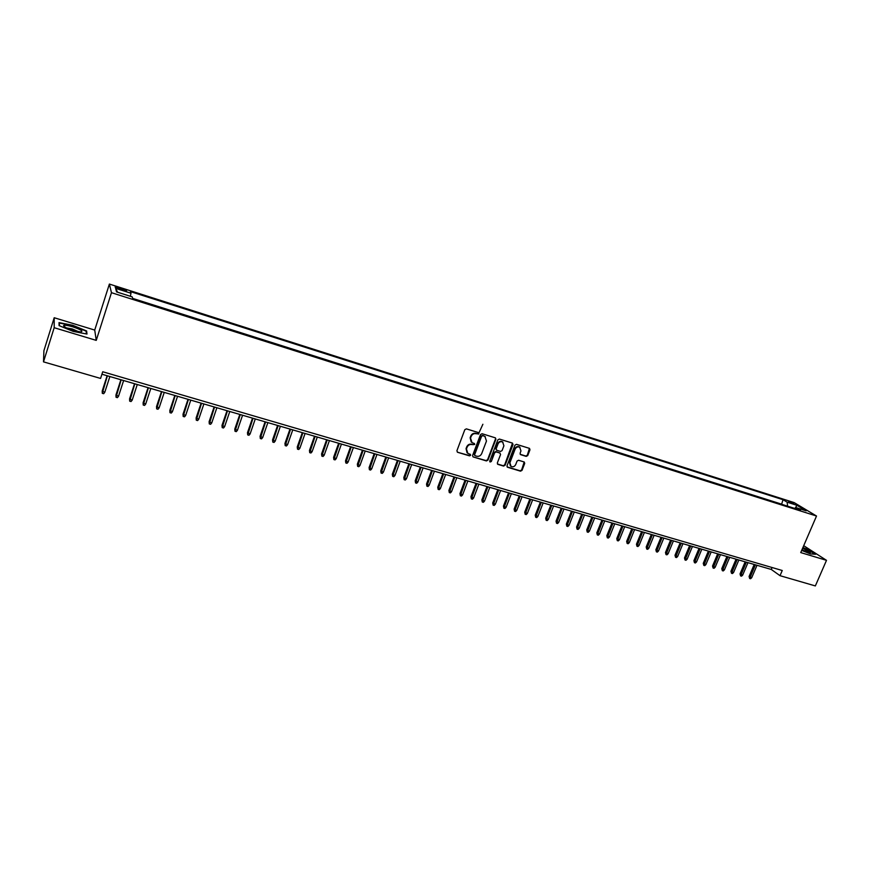 <?xml version="1.0" encoding="UTF-8"?>
<svg xmlns="http://www.w3.org/2000/svg" width="870" height="870" viewBox="0 0 870 870"><rect width="100%" height="100%" fill="white"/><g stroke="black" fill="none" stroke-linecap="round" stroke-linejoin="round"><path stroke-width="1.3" d="M478.837 433.63L478.359 432.564L466.385 428.866L464.819 429.693L456.891 450.78L457.576 452.28L469.539 455.869L470.637 455.293L470.311 454.314L467.908 453.477L466.429 448.974L467.081 447.224C468.158 445.027 469.822 444.146 472.095 444.581L474.726 444.483L474.4 443.482L472.04 442.667L470.518 438.121L471.181 436.359C472.258 434.163 473.932 433.282 476.194 433.728L478.837 433.63M471.203 442.014L470.137 437.773L470.8 436.022C471.877 433.815 473.541 432.945 475.814 433.38L477.347 433.858L478.413 432.586M457.348 452.182L469.169 455.51L470.235 454.27M467.049 452.791L466.048 448.615L466.712 446.865C467.777 444.679 469.441 443.798 471.714 444.233L473.247 444.7L474.313 443.45M788.481 501.207L793.69 503.795L788.481 501.207M526.209 456.391L527.742 455.575L529.971 449.79L529.515 448.387L516.486 444.342L514.953 445.157L507.003 465.841L507.449 467.223L520.499 471.17L522.022 470.355L524.708 463.405L524.262 462.013L518.585 460.263L517.052 461.078L515.725 464.536C514.627 466.592 513.082 467.244 511.081 466.494L509.885 462.775L515.116 449.17C516.193 447.137 517.726 446.473 519.716 447.191L520.956 450.964L520.086 453.226L520.543 454.629L526.209 456.391L525.784 456.032L527.307 455.217L529.438 448.354M800.737 552.58L826.5 560.334L815.342 585.934L780.02 575.679L782.25 570.502L102.725 371.762L100.583 378.428L43.5 361.866L54.179 327.707L96.244 340.377L111.469 292.69L816.517 516.03L800.737 552.58M495.9 439.285L495.421 437.86L482.078 433.717L480.523 434.543L472.584 455.499L473.041 456.891L486.406 460.937L487.961 460.11L495.9 439.285L495.389 437.838M499.38 439.056L512.376 443.08L513.028 444.57L505.089 465.265L503.556 466.081L497.792 464.33L497.346 462.938L500.565 454.531L499.902 453.042L496.204 451.921L494.66 452.737L491.311 461.513L490.06 462.013L489.766 461.046L497.836 439.883L499.38 439.056M119.549 289.144L126.444 290.961C127.118 290.656 125.704 289.906 122.202 288.699L115.297 286.882C114.623 287.187 116.036 287.937 119.549 289.144M111.469 292.69L109.381 284.066L794.125 502.588L816.517 516.03M781.597 504.274L783.043 499.706L130.478 291.613L131.011 293.244L130.326 296.268M783.043 499.706L787.154 502.186L797.018 505.329L806.185 510.842L796.235 507.678L800.487 510.255L132.74 298.573L132.186 296.866L116.558 291.896L115.612 288.34L131.011 293.244M781.206 504.024L132.697 298.41M96.244 340.377L94.721 330.067L54.201 317.735L54.179 327.707M54.201 317.735L43.913 350.675L43.5 361.866M826.5 560.334L803.706 545.686M94.721 330.067L109.381 284.066M101.942 374.22L771.266 569.448L780.02 575.679M772.092 567.534L771.266 569.448M796.235 507.678L794.962 508.504M787.578 506.166L787.154 502.186M117.635 292.244L115.612 288.34M797.018 505.329L794.897 508.482M73.189 331.405L86.978 334.047L86.619 330.97L72.775 325.304L59.029 322.607L59.073 325.619L73.189 331.405M801.672 550.395L810.405 553.896L815.582 554.277L808.872 549.905L802.923 547.513M86.228 332.177L86.619 330.97M473.041 456.891L486.015 460.567L487.559 459.751L495.498 438.937M482.698 435.729L481.599 436.305L474.639 454.684L474.955 455.673L476.727 456.228C478.978 456.652 480.642 455.771 481.708 453.596L486.471 441.057L484.938 436.49L482.306 435.391L481.599 436.305M474.705 455.423L474.259 454.325L481.208 435.957M485.362 436.762L484.318 436.229M482.306 435.391L483.927 435.881M497.422 463.982L503.143 465.711L504.676 464.895L512.506 443.124M500.032 453.074L495.802 451.563L494.258 452.378L491.311 461.513M489.777 461.698L490.919 461.143M503.904 445.788L502.642 442.003C500.631 441.264 499.086 441.916 497.999 443.983L496.161 448.811L496.618 450.214L500.522 451.432L502.066 450.616L503.904 445.788M502.925 442.178L502.24 441.655C500.228 440.916 498.684 441.568 497.596 443.624L497.999 443.983M496.281 449.91L495.759 448.452L497.596 443.624M520.184 454.303L525.784 456.032M519.955 447.343L519.292 446.843C517.313 446.125 515.779 446.778 514.703 448.822L515.116 449.17M510.396 465.95L509.472 462.416L514.703 448.822M507.079 466.885L520.086 470.8L521.608 469.985L524.197 461.981M104.77 392.326L103.66 393.708L102.279 393.316L102.203 391.021L104.77 392.326L109.87 376.536M102.279 393.316L107.38 375.807M102.203 391.021L107.13 375.731M72.775 326.815C67.751 325.358 64.695 324.934 63.608 325.532C63.543 326.696 66.675 328.316 73.015 330.382L80.377 331.916C83.868 331.47 81.334 329.773 72.775 326.815M78.528 331.698L72.319 328.947L66.479 327.914M59.421 325.761L59.377 323.042L72.699 325.663L86.108 331.144L86.434 333.949M59.051 324.086L59.377 323.042M801.814 550.068L810.535 552.483L802.629 548.187M802.814 547.763L808.621 550.09L814.972 554.223M807.045 552.113L801.977 549.699M118.516 396.263L117.406 397.644L116.036 397.253L115.949 394.969L118.516 396.263L123.627 380.549M116.036 397.253L121.158 379.82M115.949 394.969L120.886 379.744M132.164 400.178L131.044 401.538L129.684 401.157L129.576 398.873L132.164 400.178L137.275 384.529M129.684 401.157L134.828 383.811M129.576 398.873L134.524 383.724M145.681 404.05L144.572 405.409L143.224 405.028L143.104 402.756L145.681 404.05L150.814 388.477M143.224 405.028L148.389 387.77M143.104 402.756L148.063 387.672M159.101 407.899L157.981 409.248L156.654 408.867L156.524 406.594L159.101 407.899L164.245 392.392M156.654 408.867L161.831 391.685M156.524 406.594L161.483 391.587M172.412 411.706L171.292 413.054L169.965 412.674L169.824 410.412L172.412 411.706L177.556 396.274M169.965 412.674L175.174 395.578M169.824 410.412L174.805 395.469M185.625 415.49L184.494 416.828L183.178 416.458L183.026 414.196L185.625 415.49L190.769 400.135M183.178 416.458L188.398 399.439M183.026 414.196L188.007 399.319M198.719 419.242L197.599 420.58L196.294 420.199L196.12 417.948L198.719 419.242L203.884 403.952M196.294 420.199L201.525 403.267M196.12 417.948L201.111 403.147M211.714 422.972L210.594 424.299L209.3 423.918L209.115 421.678L211.714 422.972L216.88 407.747M209.3 423.918L214.553 407.062M209.115 421.678L214.118 406.942M224.601 426.659L223.481 427.986L222.198 427.616L222.002 425.376L224.601 426.659L229.778 411.51M222.198 427.616L227.472 410.836M222.002 425.376L227.016 410.694M237.401 430.324L236.27 431.64L234.998 431.27L234.791 429.04L237.401 430.324L242.578 415.24M234.998 431.27L240.283 414.566M234.791 429.04L239.805 414.435M250.092 433.967L248.961 435.272L247.7 434.902L247.482 432.673L250.092 433.967L255.28 418.948M247.7 434.902L252.996 418.274M247.482 432.673L252.507 418.133M262.675 437.577L261.544 438.871L260.293 438.513L260.076 436.283L262.675 437.577L267.873 422.613M260.293 438.513L265.611 421.961M260.076 436.283L265.1 421.809M275.17 441.155L274.039 442.438L272.799 442.09L272.56 439.872L275.17 441.155L280.379 426.267M272.799 442.09L278.128 425.615M272.56 439.872L277.595 425.452M287.568 444.7L286.437 445.984L285.197 445.636L284.958 443.417L287.568 444.7L292.777 429.878M285.197 445.636L290.558 429.236M284.958 443.417L289.993 429.073M299.867 448.224L298.736 449.507L297.507 449.159L297.257 446.952L299.867 448.224L305.087 433.467M297.507 449.159L302.88 432.825M297.257 446.952L302.303 432.662M312.08 451.726L310.938 452.998L309.72 452.65L309.459 450.442L312.08 451.726L317.3 437.034M309.72 452.65L315.103 436.392M309.459 450.442L314.505 436.218M324.184 455.195L323.053 456.467L321.846 456.119L321.574 453.922L324.184 455.195L329.415 440.568M321.846 456.119L327.24 439.937M321.574 453.922L326.631 439.752M336.212 458.642L335.07 459.904L333.873 459.556L333.591 457.37L336.212 458.642L341.442 444.07M333.873 459.556L339.278 443.45M333.591 457.37L338.647 443.265M348.13 462.057L346.999 463.308L345.814 462.971L345.521 460.785L348.13 462.057L353.372 447.561M345.814 462.971L351.23 446.93M345.521 460.785L350.577 446.745M359.973 465.45L358.831 466.701L357.657 466.363L357.353 464.178L359.973 465.45L365.215 451.008M357.657 466.363L363.094 450.388M357.353 464.178L362.42 450.192M371.718 468.821L370.587 470.061L369.413 469.724L369.097 467.549L371.718 468.821L376.971 454.434M369.413 469.724L374.861 453.825M369.097 467.549L374.176 453.618M383.387 472.16L382.245 473.389L381.082 473.062L380.755 470.887L383.387 472.16L388.629 457.837M381.082 473.062L386.541 457.228M380.755 470.887L385.834 457.022M394.958 475.477L393.816 476.706L392.664 476.368L392.326 474.204L394.958 475.477L400.211 461.22M392.664 476.368L398.134 460.611M392.326 474.204L397.416 460.404M406.442 478.772L405.3 479.99L404.158 479.664L403.821 477.499L406.442 478.772L411.695 464.569M404.158 479.664L409.639 463.971M403.821 477.499L408.9 463.753M417.839 482.034L416.697 483.252L415.566 482.926L415.218 480.773L417.839 482.034L423.103 467.897M415.566 482.926L421.058 467.299M415.218 480.773L420.308 467.081M429.16 485.275L428.018 486.482L426.887 486.167L426.528 484.014L429.16 485.275L434.424 471.192M426.887 486.167L432.39 470.605M426.528 484.014L431.629 470.376M440.394 488.494L439.252 489.701L438.132 489.375L437.762 487.233L440.394 488.494L445.657 474.476M438.132 489.375L443.646 473.889M437.762 487.233L442.863 473.661M482.883 424.255L478.38 434.141M451.541 491.691L450.399 492.888L449.29 492.572L448.909 490.43L451.541 491.691L456.815 477.728M449.29 492.572L454.814 477.141M448.909 490.43L454.01 476.912M462.612 494.867L461.47 496.052L460.36 495.737L459.98 493.605L462.612 494.867L467.886 480.958M460.36 495.737L465.896 480.381M459.98 493.605L465.08 480.142M473.595 498.01L472.453 499.195L471.355 498.88L470.964 496.748L473.595 498.01L478.881 484.166M471.355 498.88L476.901 483.589M470.964 496.748L476.075 483.339M484.503 501.131L483.361 502.316L482.274 502.012L481.871 499.88L484.503 501.131L489.788 487.341M482.274 502.012L487.831 486.776M481.871 499.88L486.982 486.526M495.334 504.241L494.193 505.416L493.116 505.111L492.703 502.99L495.334 504.241L500.62 490.506M493.116 505.111L498.673 489.94M492.703 502.99L497.814 489.69M506.09 507.319L504.937 508.493L503.871 508.189L503.458 506.068L506.09 507.319L511.375 493.638M503.871 508.189L509.439 493.072M503.458 506.068L508.569 492.822M516.758 510.375L515.616 511.538L514.551 511.234L514.126 509.124L516.758 510.375L522.043 496.759M514.551 511.234L520.129 496.194M514.126 509.124L519.238 495.933M527.361 513.42L526.209 514.572L525.154 514.268L524.73 512.169L527.361 513.42L532.647 499.848M525.154 514.268L530.743 499.293M524.73 512.169L529.841 499.032M537.877 516.432L536.736 517.585L535.681 517.28L535.246 515.181L537.877 516.432L543.163 502.914M535.681 517.28L541.281 502.36M535.246 515.181L540.368 502.099M548.328 519.423L547.176 520.575L546.132 520.271L545.697 518.183L548.328 519.423L553.614 505.959M546.132 520.271L551.743 505.416M545.697 518.183L550.808 505.144M558.692 522.391L557.55 523.533L556.517 523.24L556.06 521.152L558.692 522.391L563.988 508.983M556.517 523.24L562.129 508.439M556.06 521.152L561.183 508.167M568.991 525.349L567.849 526.481L566.827 526.187L566.359 524.099L568.991 525.349L574.287 511.995M566.827 526.187L572.438 511.451M566.359 524.099L571.481 511.168M579.224 528.275L578.071 529.406L577.049 529.112L576.592 527.035L579.224 528.275L584.52 514.975M577.049 529.112L582.682 514.442M576.592 527.035L581.715 514.159M589.371 531.189L588.229 532.309L587.217 532.027L586.739 529.95L589.371 531.189L594.667 517.933M587.217 532.027L592.851 517.4M586.739 529.95L591.861 517.117M599.463 534.071L598.31 535.202L597.309 534.909L596.831 532.842L599.463 534.071L604.759 520.88M597.309 534.909L602.943 520.347M596.831 532.842L601.953 520.064M609.468 536.942L608.326 538.062L607.325 537.78L606.836 535.713L609.468 536.942L614.764 523.794M607.325 537.78L612.969 523.272M606.836 535.713L611.969 522.979M619.418 539.791L618.265 540.901L617.276 540.618L616.786 538.563L619.418 539.791L624.714 526.698M617.276 540.618L622.931 526.176M616.786 538.563L621.909 525.882M629.293 542.619L628.14 543.728L627.161 543.446L626.661 541.39L629.293 542.619L634.589 529.58M627.161 543.446L632.816 529.058M626.661 541.39L631.783 528.764M639.091 545.436L637.949 546.534L636.971 546.251L636.47 544.207L639.091 545.436L644.398 532.44M636.971 546.251L642.636 531.929M636.47 544.207L641.592 531.624M648.835 548.22L647.693 549.318L646.714 549.046L646.203 546.991L648.835 548.22L654.131 535.278M646.714 549.046L652.38 534.767M646.203 546.991L651.336 534.463M658.503 550.993L657.361 552.091L656.393 551.808L655.882 549.775L658.503 550.993L663.81 538.106M656.393 551.808L662.07 537.595M655.882 549.775L661.004 537.279M668.116 553.744L666.964 554.832L666.007 554.56L665.485 552.526L668.116 553.744L673.413 540.901M666.007 554.56L671.683 540.4M665.485 552.526L670.607 540.085M677.654 556.485L676.512 557.561L675.555 557.289L675.022 555.256L677.654 556.485L682.95 543.685M675.555 557.289L681.243 543.184M675.022 555.256L680.155 542.869M687.126 559.192L685.984 560.28L685.038 560.008L684.505 557.975L687.126 559.192L692.433 546.447M685.038 560.008L690.726 545.958M684.505 557.975L689.627 545.631M696.544 561.889L695.402 562.966L694.456 562.694L693.912 560.671L696.544 561.889L701.84 549.198M694.456 562.694L700.154 548.698M693.912 560.671L699.045 548.383M705.885 564.576L704.743 565.641L703.819 565.38L703.264 563.358L705.885 564.576L711.192 551.917M703.819 565.38L709.507 551.428M703.264 563.358L708.387 551.101M715.173 567.229L714.031 568.295L713.106 568.034L712.552 566.022L715.173 567.229L720.469 554.625M713.106 568.034L718.805 554.146M712.552 566.022L717.674 553.809M724.405 569.872L723.253 570.938L722.339 570.676L721.774 568.665L724.405 569.872L729.702 557.322M722.339 570.676L728.038 556.833M721.774 568.665L726.907 556.506M733.562 572.504L732.42 573.558L731.507 573.297L730.941 571.285L733.562 572.504L738.858 559.997M731.507 573.297L737.216 559.508M730.941 571.285L736.063 559.182M742.665 575.113L741.523 576.157L740.609 575.896L740.044 573.895L742.665 575.113L747.961 562.651M740.609 575.896L746.329 562.172M740.044 573.895L745.166 561.835M751.702 577.702L750.56 578.746L749.657 578.485L749.092 576.495L751.702 577.702L756.998 565.282M749.657 578.485L755.377 564.815M749.092 576.495L754.203 564.467M118.777 288.894L119.146 287.72M121.833 289.873L122.202 288.699M65.304 327.305L63.608 325.532"/></g></svg>
